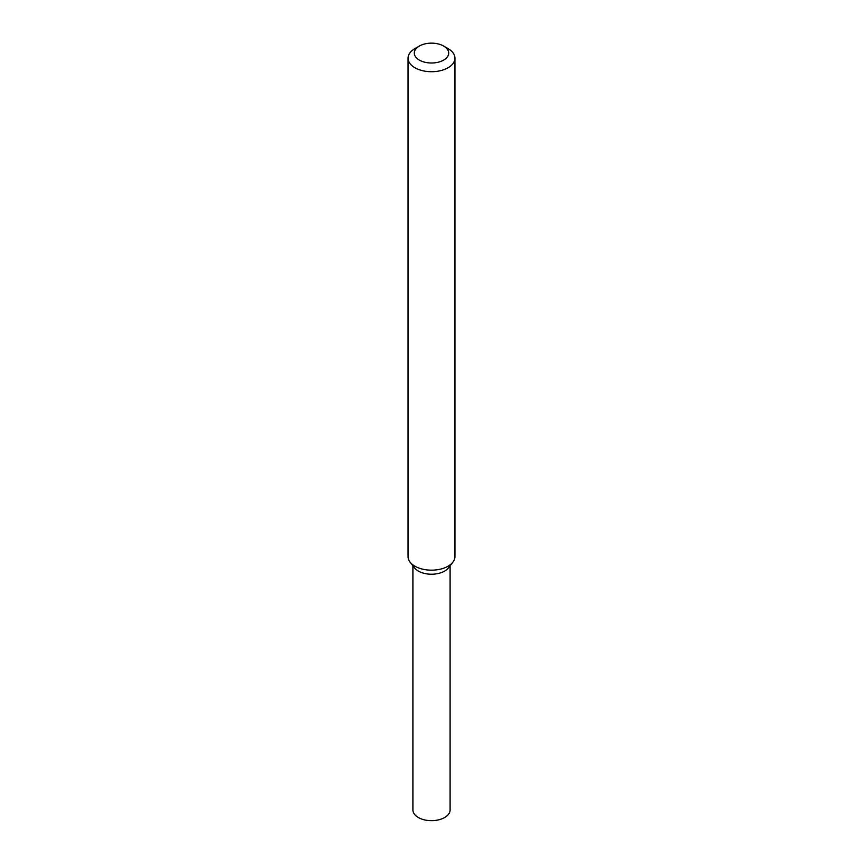 <?xml version="1.0" encoding="UTF-8"?>
<svg xmlns="http://www.w3.org/2000/svg" width="863" height="863" viewBox="0 0 863 863"><rect width="100%" height="100%" fill="white"/><g stroke="black" fill="none" stroke-linecap="round" stroke-linejoin="round"><path stroke-width="1.29" d="M443.658 46.052L448.08 48.608A23.441 13.538 180 0 1 454.941 58.177L454.941 556.635A23.441 13.538 180 0 1 452.902 562.158L448.48 567.876A18.598 10.734 180 0 1 444.65 571.079A18.598 10.734 180 0 1 414.52 567.876L410.098 562.158A23.441 13.538 180 0 1 408.059 556.635L408.059 58.177A23.441 13.538 180 0 1 414.92 48.608L419.342 46.052A17.195 9.925 180 0 1 443.658 46.052A17.195 9.925 180 0 1 443.658 60.097A17.195 9.925 180 0 1 419.342 60.097A17.195 9.925 180 0 1 419.342 46.052M452.902 562.158A23.441 13.538 180 0 1 448.08 566.204A23.441 13.538 180 0 1 410.098 562.158M454.941 58.177A23.441 13.538 180 0 1 448.08 67.746A23.441 13.538 180 0 1 422.525 70.68A23.441 13.538 180 0 1 408.059 58.177M450.098 565.783L450.098 809.926A18.598 10.734 180 0 1 444.65 817.52A18.598 10.734 180 0 1 424.38 819.85A18.598 10.734 180 0 1 412.902 809.926L412.902 565.783M449.903 565.017A18.598 10.734 180 0 1 444.65 571.079A18.598 10.734 180 0 1 425.632 573.679A18.598 10.734 180 0 1 413.097 565.017"/></g></svg>
